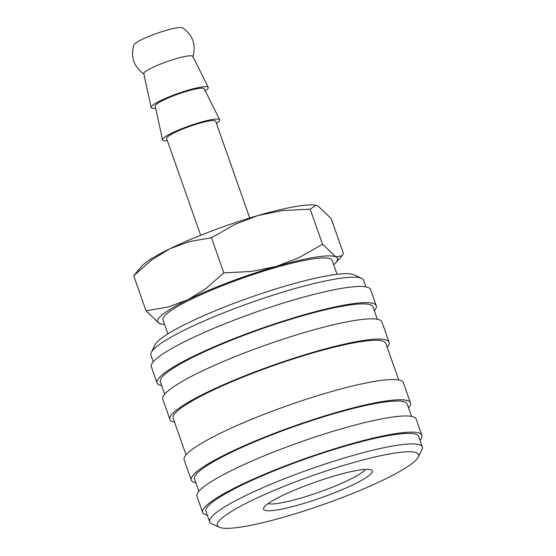 <?xml version="1.0" encoding="UTF-8"?>
<svg xmlns="http://www.w3.org/2000/svg" width="556" height="556" viewBox="0 0 556 556"><rect width="100%" height="100%" fill="white"/><g stroke="black" fill="none" stroke-linecap="round" stroke-linejoin="round"><path stroke-width="0.83" d="M153.275 361.775L150.926 355.096A112.736 16.291 -19.4 0 1 151.274 352.448A112.736 16.291 -19.4 0 1 156.229 346.951A112.736 16.291 -19.4 0 1 263.829 298.169A112.736 16.291 -19.4 0 1 361.657 278.361A112.736 16.291 -19.4 0 1 363.589 280.203L365.938 286.882M151.274 352.448L154.985 344.908A106.662 15.415 -19.4 0 1 159.669 339.709A106.662 15.415 -19.4 0 1 261.48 293.554A106.662 15.415 -19.4 0 1 354.04 274.81L361.657 278.361M161.685 385.649A116.204 16.798 -19.4 0 1 157.056 382.959A116.204 16.798 -19.4 0 1 162.526 374.563A116.204 16.798 -19.4 0 1 281.44 321.653A116.204 16.798 -19.4 0 1 376.266 305.758A116.204 16.798 -19.4 0 1 374.348 310.755M157.056 382.959L151.357 366.772A116.204 16.798 -19.4 0 1 156.82 358.377A116.204 16.798 -19.4 0 1 275.741 305.466A116.204 16.798 -19.4 0 1 370.567 289.572L376.266 305.758M164.68 394.148L160.33 381.805A112.736 16.291 -19.4 0 1 165.632 373.66A112.736 16.291 -19.4 0 1 281.002 322.334A112.736 16.291 -19.4 0 1 372.993 306.912L377.343 319.255M174.508 422.067A116.204 16.798 -19.4 0 1 169.886 419.377A116.204 16.798 -19.4 0 1 175.349 410.981A116.204 16.798 -19.4 0 1 294.27 358.078A116.204 16.798 -19.4 0 1 389.089 342.183A116.204 16.798 -19.4 0 1 387.171 347.173M169.886 419.377L162.762 399.145A116.204 16.798 -19.4 0 1 168.225 390.75A116.204 16.798 -19.4 0 1 287.139 337.839A116.204 16.798 -19.4 0 1 381.965 321.945L389.089 342.183M186.051 454.85L173.159 418.223A112.736 16.291 -19.4 0 1 178.455 410.078A112.736 16.291 -19.4 0 1 293.825 358.752A112.736 16.291 -19.4 0 1 385.822 343.337L398.715 379.957M195.886 482.768A116.204 16.798 -19.4 0 1 191.257 480.078A116.204 16.798 -19.4 0 1 196.727 471.683A116.204 16.798 -19.4 0 1 315.641 418.779A116.204 16.798 -19.4 0 1 410.467 402.885A116.204 16.798 -19.4 0 1 408.549 407.875M191.257 480.078L184.133 459.847A116.204 16.798 -19.4 0 1 189.603 451.451A116.204 16.798 -19.4 0 1 308.517 398.541A116.204 16.798 -19.4 0 1 403.343 382.646L410.467 402.885M198.881 491.268L194.53 478.924A112.736 16.291 -19.4 0 1 199.833 470.779A112.736 16.291 -19.4 0 1 315.203 419.453A112.736 16.291 -19.4 0 1 407.194 404.038L411.544 416.381M207.284 515.141A116.204 16.798 -19.4 0 1 202.662 512.451A116.204 16.798 -19.4 0 1 208.125 504.056A116.204 16.798 -19.4 0 1 327.046 451.152A116.204 16.798 -19.4 0 1 421.865 435.258A116.204 16.798 -19.4 0 1 419.947 440.248M202.662 512.451L196.963 496.265A116.204 16.798 -19.4 0 1 202.426 487.869A116.204 16.798 -19.4 0 1 321.347 434.966A116.204 16.798 -19.4 0 1 416.166 419.071L421.865 435.258M219.189 527.213L211.572 523.662A112.736 16.291 -19.4 0 1 209.64 521.82A112.736 16.291 -19.4 0 1 214.943 513.674A112.736 16.291 -19.4 0 1 330.306 462.349A112.736 16.291 -19.4 0 1 422.303 446.934A112.736 16.291 -19.4 0 1 421.955 449.575L418.237 457.115A106.662 15.415 -19.4 0 1 413.553 462.321A106.662 15.415 -19.4 0 1 311.742 508.476A106.662 15.415 -19.4 0 1 219.189 527.213A106.662 15.415 -19.4 0 1 222.372 517.768A106.662 15.415 -19.4 0 1 338.806 466.901A106.662 15.415 -19.4 0 1 418.237 457.115M209.64 521.82L205.935 511.298A112.736 16.291 -19.4 0 1 211.231 503.152A112.736 16.291 -19.4 0 1 326.601 451.826A112.736 16.291 -19.4 0 1 418.598 436.411L422.303 446.934M200.667 235.271L166.591 138.52A26.014 3.76 -19.4 0 1 167.815 136.644A26.014 3.76 -19.4 0 1 194.44 124.801A26.014 3.76 -19.4 0 1 215.672 121.243L249.741 217.987M155.659 108.288A30.274 4.378 -19.4 0 1 151.156 107.489L143.775 73.712A26.014 3.76 -19.4 0 1 145.019 71.898A26.014 3.76 -19.4 0 1 176.085 58.686A26.014 3.76 -19.4 0 1 192.842 56.427L208.257 87.375A30.274 4.378 -19.4 0 1 206.867 89.641A30.274 4.378 -19.4 0 1 205.247 90.823M144.108 74.129C133.801 66.831 130.382 57.115 133.843 44.973A26.014 3.76 -19.4 0 1 166.112 30.365A26.014 3.76 -19.4 0 1 182.576 27.807C192.883 35.104 196.31 44.821 192.849 56.969M151.156 107.489A30.274 4.378 -19.4 0 1 152.601 105.376A30.274 4.378 -19.4 0 1 183.327 91.671A30.274 4.378 -19.4 0 1 208.257 87.375M167.335 140.633A30.274 4.378 -19.4 0 1 162.554 139.862A30.274 4.378 -19.4 0 1 163.999 137.749A30.274 4.378 -19.4 0 1 194.732 124.051A30.274 4.378 -19.4 0 1 219.655 119.755A30.274 4.378 -19.4 0 1 218.265 122.014A30.274 4.378 -19.4 0 1 216.416 123.349M162.554 139.862L155.173 106.085A26.014 3.76 -19.4 0 1 156.417 104.271A26.014 3.76 -19.4 0 1 182.82 92.498A26.014 3.76 -19.4 0 1 204.247 88.8L219.655 119.755M146.054 310.811L159.322 323.418A95.389 13.789 -19.4 0 1 162.081 314.925A95.389 13.789 -19.4 0 1 187.747 299.788A95.389 13.789 -19.4 0 1 275.991 266.505L251.527 271.446L223.839 272.864L205.796 288.696L187.747 299.788L168.322 306.975L146.054 310.811L133.697 275.72L141.405 266.505A95.389 13.789 -19.4 0 1 144.122 263.933A95.389 13.789 -19.4 0 1 169.788 248.803A95.389 13.789 -19.4 0 1 258.04 215.513A95.389 13.789 -19.4 0 1 315.495 205.199L317.858 205.859L331.126 218.466L343.476 253.55L342.023 255.746L335.81 256.844L322.549 244.237L299.079 257.657L275.991 266.505A95.389 13.789 -19.4 0 1 335.81 256.844A95.389 13.789 -19.4 0 1 335.768 262.766A95.389 13.789 -19.4 0 1 333.704 264.788M167.912 333.892L162.991 319.915A89.669 12.962 -19.4 0 1 167.21 313.438A89.669 12.962 -19.4 0 1 258.971 272.614A89.669 12.962 -19.4 0 1 332.14 260.347L337.061 274.323M365.313 469.382A52.466 7.582 -19.4 0 1 363.256 471.509A52.466 7.582 -19.4 0 1 314.258 493.846A52.466 7.582 -19.4 0 1 268.124 503.611M369.684 475.039A57.713 8.34 -19.4 0 1 306.69 502.561A57.713 8.34 -19.4 0 1 263.711 507.857A57.713 8.34 -19.4 0 1 266.248 505.043A57.713 8.34 -19.4 0 1 321.333 480.071A57.713 8.34 -19.4 0 1 371.408 469.931A57.713 8.34 -19.4 0 1 369.684 475.039M159.322 323.418L161.678 324.078A95.389 13.789 -19.4 0 1 159.322 323.418M164.555 324.35A95.389 13.789 -19.4 0 1 161.678 324.078M133.697 275.72L151.739 259.888L169.788 248.803L189.214 241.61L211.482 237.78L234.945 224.36L258.04 215.513L282.497 210.571L310.192 209.153L316.065 205.296M223.839 272.864L211.482 237.78M322.549 244.237L310.192 209.153M335.768 262.766L342.023 255.746"/></g></svg>

